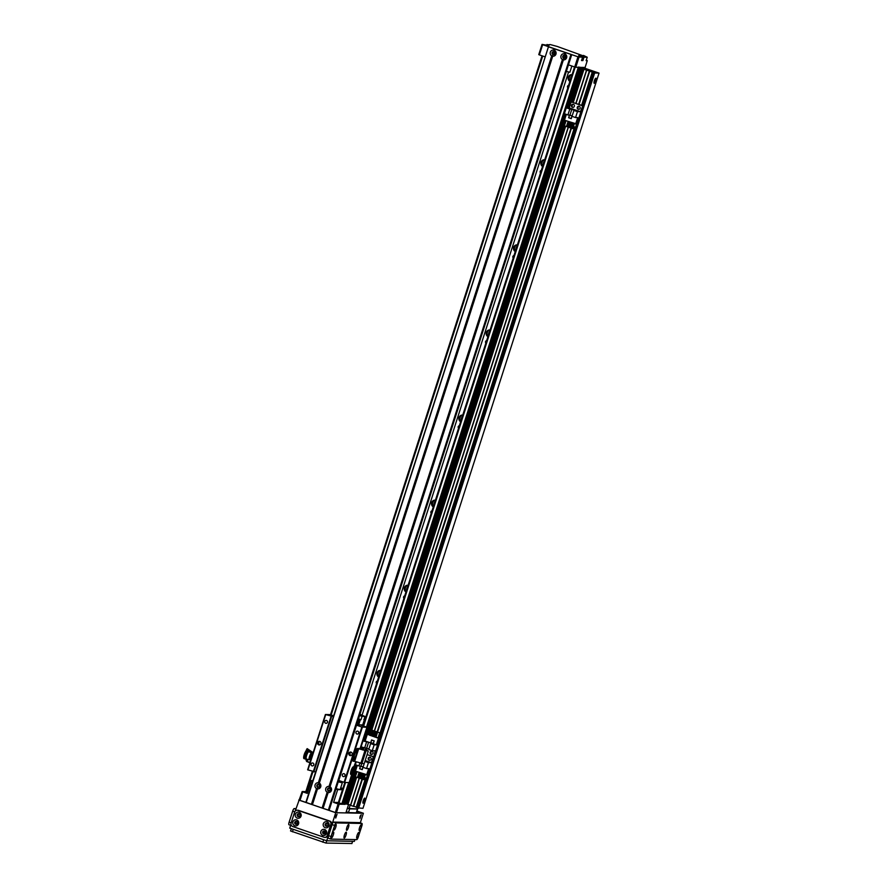 <?xml version="1.0" encoding="UTF-8"?>
<svg xmlns="http://www.w3.org/2000/svg" width="888" height="888" viewBox="0 0 888 888"><rect width="100%" height="100%" fill="white"/><g stroke="black" fill="none" stroke-linecap="round" stroke-linejoin="round"><path stroke-width="1.33" d="M568.553 72.072L361.993 715.428M378.654 677.056A3.585 3.463 91.1 0 1 380.797 670.373M405.971 591.963A3.585 3.463 91.1 0 1 408.114 585.27M433.289 506.87A3.585 3.463 91.1 0 1 435.442 500.177M460.617 421.767A3.585 3.463 91.1 0 1 462.759 415.085M487.934 336.674A3.585 3.463 91.1 0 1 490.087 329.981A3.585 3.463 -88.9 0 0 488.145 336.03M515.262 251.582A3.585 3.463 91.1 0 1 517.404 244.888M542.579 166.478A3.585 3.463 91.1 0 1 544.721 159.796M569.896 81.385A3.585 3.463 91.1 0 1 572.05 74.692M567.854 87.779A1.454 1.399 91.1 0 1 568.631 85.326M540.526 172.871A1.454 1.399 91.1 0 1 541.314 170.418M513.209 257.964A1.454 1.399 91.1 0 1 513.997 255.522M485.88 343.068A1.454 1.399 91.1 0 1 486.668 340.615M458.563 428.16A1.454 1.399 91.1 0 1 459.351 425.707M431.246 513.253A1.454 1.399 91.1 0 1 432.023 510.811M403.918 598.357A1.454 1.399 91.1 0 1 404.706 595.904M376.601 683.449A1.454 1.399 91.1 0 1 377.389 680.996M571.406 76.69A2.02 1.954 -88.9 0 0 570.74 78.788M572.039 74.736A3.585 3.463 -88.9 0 0 570.107 80.741M544.089 161.794A2.02 1.954 -88.9 0 0 543.412 163.88M544.71 159.829A3.585 3.463 -88.9 0 0 542.79 165.834M516.761 246.886A2.02 1.954 -88.9 0 0 516.095 248.973M517.393 244.933A3.585 3.463 -88.9 0 0 515.462 250.938M489.443 331.99A2.02 1.954 -88.9 0 0 488.766 334.077M462.115 417.083A2.02 1.954 -88.9 0 0 461.449 419.169M462.748 415.118A3.585 3.463 -88.9 0 0 460.817 421.123M434.798 502.175A2.02 1.954 -88.9 0 0 434.132 504.262M435.431 500.221A3.585 3.463 -88.9 0 0 433.499 506.227M407.481 587.279A2.02 1.954 -88.9 0 0 406.804 589.366M408.103 585.314A3.585 3.463 -88.9 0 0 406.182 591.319M380.153 672.371A2.02 1.954 -88.9 0 0 379.487 674.458M380.786 670.418A3.585 3.463 -88.9 0 0 378.854 676.412M578.399 67.066L580.708 67.377L567.698 107.848L580.708 67.377M567.876 107.848L581.163 67.388M581.052 68.243L581.629 67.399M581.518 68.254L581.784 67.399L585.114 67.421M307.625 792.296L305.827 791.63L312.332 771.461M338.384 802.475L333.588 802.386L338.106 803.929L335.375 812.442L336.43 812.731L339.161 804.217L345.044 804.273M345.01 804.328L345.21 803.707L344.577 804.262M344.555 804.317L344.799 803.562L344.122 804.262M344.1 804.317L356.665 765.167L344.1 804.317L338.295 802.752L344.833 782.495L338.295 802.752M584.937 68.321L585.214 67.466M574.714 67L575.768 67.277L579.043 57.065L577.988 56.788L574.714 67L568.453 64.857M586.28 60.184L587.279 60.662L585.103 67.466L575.768 67.277M587.279 60.662L586.135 60.639L587.223 57.232L583.993 57.165L582.905 60.573L581.518 60.55L582.617 57.143L579.043 57.065M545.21 56.888L539.371 54.89L542.646 44.678L542.057 44.4L538.772 54.612L539.371 54.89M542.057 44.4L548.939 45.577M546.875 44.9L550.238 44.567L557.187 46.431L583.349 55.889M587.223 57.232L583.494 55.433M547.008 44.5L549.062 45.199M582.617 57.143L578.687 55.633L583.993 57.165M581.651 60.14L582.905 60.573M577.988 56.788L542.646 44.678M565.057 56.044A1.099 1.066 -88.9 0 0 565.023 57.609M565.301 57.165A1.099 1.066 91.1 0 1 563.225 56.799A1.099 1.066 91.1 0 1 564.313 55.711A1.099 1.066 91.1 0 1 565.301 57.165M554.378 52.392A1.099 1.066 -88.9 0 0 554.345 53.957M554.623 53.502A1.099 1.066 91.1 0 1 552.547 53.136A1.099 1.066 91.1 0 1 553.635 52.048A1.099 1.066 91.1 0 1 554.623 53.502M299.434 800.055L300.033 800.332L302.764 791.819L302.175 791.552L295.193 811.11M302.764 791.819L307.281 793.373L311.377 780.608L312.698 781.063M339.161 804.217L338.106 803.929M305.827 791.619L302.175 791.552M328.982 810.322L334.021 812.054M305.872 802.33L312.01 804.55L317.216 788.344L316.483 788.544A3.097 2.986 91.1 0 1 318.337 782.761L319.336 783.105A3.097 2.986 91.1 0 1 317.482 788.888L317.216 788.344M333.588 802.386L337.684 789.621L342.479 789.71M335.953 789.021L337.684 789.621M328.049 789.155A1.099 1.066 91.1 0 1 330.125 789.521A1.099 1.066 91.1 0 1 329.037 790.598A1.099 1.066 91.1 0 1 328.049 789.155M317.36 785.492A1.099 1.066 91.1 0 1 319.436 785.858A1.099 1.066 91.1 0 1 318.348 786.935A1.099 1.066 91.1 0 1 317.36 785.492M312.831 780.641L311.377 780.608M348.584 804.473L345.876 812.92L336.43 812.731M342.868 788.5L340.737 787.767M340.526 788.422L341.492 788.822L340.47 788.577M338.417 781.34L341.247 782.483L338.284 781.762M338.261 781.84L342.313 782.816L340.137 789.632L336.075 788.644M342.313 782.816L338.439 781.251M571.872 66.023L569.874 72.25L566.344 71.44M363.114 803.207A2.686 0.666 -71.1 0 1 363.059 803.196A2.686 0.666 -71.1 0 1 363.303 800.443A2.686 0.666 -71.1 0 1 364.802 798.112A2.686 0.666 -71.1 0 1 364.591 800.765A2.686 0.666 -71.1 0 1 363.114 803.207M594.25 83.294A2.686 0.666 -71.1 0 1 594.205 83.283A2.686 0.666 -71.1 0 1 594.449 80.519A2.686 0.666 -71.1 0 1 595.948 78.2A2.686 0.666 -71.1 0 1 595.726 80.852A2.686 0.666 -71.1 0 1 594.25 83.294M586.269 68.853L597.313 72.65L594.66 72.516L583.616 68.72L585.958 68.765L586.036 69.564M588.777 70.829L594.649 73.027L599.045 73.105L585.059 68.321L580.663 68.243L588.777 70.829M356.266 807.103L353.735 806.237M357.42 807.747L356.199 807.314L365.656 777.91L356.199 807.314M362.981 808.324L357.387 807.858L593.45 72.638L357.387 807.858M599.045 73.105L362.97 808.346L599.034 73.105M347.918 804.439L356.643 777.255L347.93 804.439L344.6 803.474L356.898 765.245M350.516 805.127L347.985 804.262M363.114 777.033L353.679 806.404L350.449 805.338L359.196 778.132L350.449 805.338M356.676 724.475L358.33 725.096L356.221 725.063L361.86 727.028L366.911 727.261L360.051 748.54L357.287 748.484A2.686 0.666 108.9 0 0 355.777 751.026A2.686 0.666 -71.1 0 1 357.287 748.484L368.254 751.093L358.552 748.506M355.777 751.026L353.313 758.685A2.686 0.666 108.9 0 0 353.135 761.238A2.686 0.666 -71.1 0 1 353.313 758.685L355.777 751.026M354.112 761.271L353.191 761.249A2.686 0.666 -71.1 0 1 353.135 761.238A2.686 0.666 108.9 0 0 353.191 761.249L354.112 761.26L358.208 748.506M353.846 759.551L354.701 756.998L353.846 759.551M356.033 752.735L356.887 750.194L356.033 752.735M365.135 760.827L366.977 761.46L364.913 761.427L368.254 751.093M364.124 763.858L354.112 761.26M364.346 750.493A1.565 1.521 91.1 0 1 367.332 750.804M366.145 749.328A1.565 1.521 -88.9 0 0 364.913 750.682M370.13 752.336A1.565 1.521 91.1 0 1 373.082 752.858A1.565 1.521 91.1 0 1 371.539 754.4A1.565 1.521 91.1 0 1 370.13 752.336M371.906 751.292A1.565 1.521 -88.9 0 0 371.839 754.367M368.442 762.637L364.913 761.427L363.014 767.332L366.544 768.542L368.442 762.637L371.417 762.692L373.326 756.731L367.121 754.611L373.804 756.743L375.236 750.782L372.272 750.715L374.17 744.81L376.312 744.843L365.135 741.014L362.992 740.981L361.094 746.886L368.931 748.906M368.598 734.62L379.431 738.328M378.377 738.428L376.312 744.843M363.07 750.049L363.78 747.818M367.199 734.598L365.135 741.014M372.272 750.715L368.731 749.505L370.629 743.589L374.17 744.81M374.214 740.87L371.584 739.97L370.707 742.69L373.337 743.589L374.214 740.87M378.077 737.961L379.42 738.361L380.453 735.131L379.132 734.676M370.751 731.801L369.608 731.468L368.564 734.698L369.697 735.086M370.984 735.53L371.783 735.797M373.082 736.241L373.87 736.518M375.169 736.962L375.957 737.229M372.971 736.374L374.725 731.101L373.426 730.68L371.739 735.952L372.971 736.374L374.725 731.101M377.966 738.083L379.731 732.811L377.6 732.112L375.913 737.384L377.966 738.083L379.731 732.811M375.058 737.084L376.823 731.812L375.513 731.39L376.745 731.812L375.058 737.084L373.826 736.663L375.513 731.39M370.873 735.664L372.638 730.38L371.339 729.958L369.641 735.242L370.873 735.664L372.638 730.38M379.109 734.72L380.453 735.131M380.297 735.131L379.254 738.361M377.012 733.954L376.223 733.677M374.925 733.233L374.126 732.966L374.903 733.277M372.838 732.522L372.039 732.245M564.812 123.543L369.63 731.468L370.729 731.856M372.028 732.3L372.816 732.567M376.201 733.721L377 733.999M371.339 729.958L372.572 730.38M373.426 730.68L374.658 731.101M377.6 732.112L379.653 732.811M362.992 740.981L368.598 742.224L372.705 743.633L370.629 743.589M366.522 742.19L364.624 748.096M368.598 742.224L366.7 748.14M370.707 742.69L373.36 743.522M374.203 740.892L371.639 740.081L370.818 742.634L373.282 743.478L374.103 740.925L371.639 740.081M350.56 773.936A4.029 0.988 108.9 0 0 352.358 770.384L352.181 773.071A4.029 0.988 -71.1 0 1 350.838 774.458A4.029 0.988 -71.1 0 1 351.104 770.629A4.029 0.988 -71.1 0 1 353.446 766.832A4.029 0.988 -71.1 0 1 353.724 768.253L353.657 768.531M352.303 772.782L349.151 782.572L344.633 782.483L338.461 780.374L356.221 725.063M360.051 748.54L366.911 727.261L361.15 725.174L363.192 725.207M353.679 768.486L355.822 761.815L352.358 770.384A4.029 0.988 108.9 0 0 352.902 767.077M350.649 772.46L352.07 768.298M333.655 715.806L329.892 714.596L325.397 714.507L307.637 769.818L315.617 771.961M362.393 727.172L344.633 782.483M351.126 752.169A1.798 1.732 -88.9 0 0 351.06 755.544M352.159 754.4A1.798 1.732 91.1 0 1 348.784 753.812A1.798 1.732 91.1 0 1 350.549 752.047A1.798 1.732 91.1 0 1 352.159 754.4M319.891 741.469A1.798 1.732 -88.9 0 0 319.824 744.843M320.923 743.711A1.798 1.732 91.1 0 1 317.549 743.112A1.798 1.732 91.1 0 1 319.314 741.347A1.798 1.732 91.1 0 1 320.923 743.711M327.483 721.533A1.454 1.399 -88.9 0 0 327.461 722.255M327.439 722.321A1.454 1.399 91.1 0 1 324.708 721.844A1.454 1.399 91.1 0 1 326.14 720.412A1.454 1.399 91.1 0 1 327.439 722.321M358.719 732.234A1.454 1.399 -88.9 0 0 358.697 732.955M358.685 733.022A1.454 1.399 91.1 0 1 355.944 732.545A1.454 1.399 91.1 0 1 357.376 731.113A1.454 1.399 91.1 0 1 358.685 733.022M345.055 774.78A1.454 1.399 -88.9 0 0 345.044 775.502M345.021 775.568A1.454 1.399 91.1 0 1 342.28 775.091A1.454 1.399 91.1 0 1 343.712 773.659A1.454 1.399 91.1 0 1 345.021 775.568M313.819 764.08A1.454 1.399 -88.9 0 0 313.808 764.812M313.786 764.879A1.454 1.399 91.1 0 1 311.044 764.39A1.454 1.399 91.1 0 1 312.476 762.97A1.454 1.399 91.1 0 1 313.786 764.879M325.397 714.507L333.377 716.649M325.696 714.64L307.936 769.952M331.035 716.472L313.275 771.783M331.568 716.616L313.808 771.927M356.521 725.196L338.761 780.519M361.86 727.028L344.1 782.339M319.736 786.324A1.565 1.521 -88.9 0 0 318.337 784.27A1.565 1.521 -88.9 0 0 316.783 785.802A1.565 1.521 -88.9 0 0 319.736 786.324M318.37 784.27A1.565 1.521 -88.9 0 0 316.861 785.802A1.565 1.521 -88.9 0 0 318.304 787.401M562.415 59.529A3.097 2.986 91.1 0 1 564.269 53.746L565.256 54.09A3.097 2.986 91.1 0 1 563.403 59.862L562.415 59.529L329.026 786.424L330.025 786.768A3.097 2.986 91.1 0 1 328.16 792.551L327.173 792.207A3.097 2.986 91.1 0 1 329.026 786.424M565.667 57.309A1.565 1.521 -88.9 0 0 564.257 55.245A1.565 1.521 -88.9 0 0 562.715 56.788A1.565 1.521 -88.9 0 0 565.667 57.309M564.291 55.245A1.565 1.521 -88.9 0 0 562.781 56.788A1.565 1.521 -88.9 0 0 564.224 58.386M551.726 55.866A3.097 2.986 91.1 0 1 553.579 50.083L554.567 50.427A3.097 2.986 91.1 0 1 552.713 56.21L551.726 55.866L318.337 782.761M554.978 53.646A1.565 1.521 -88.9 0 0 553.568 51.582A1.565 1.521 -88.9 0 0 552.025 53.125A1.565 1.521 -88.9 0 0 554.978 53.646M553.601 51.582A1.565 1.521 -88.9 0 0 552.092 53.125A1.565 1.521 -88.9 0 0 553.546 54.723M330.425 789.987A1.565 1.521 -88.9 0 0 329.015 787.922A1.565 1.521 -88.9 0 0 327.472 789.465A1.565 1.521 -88.9 0 0 330.425 789.987M329.06 787.922A1.565 1.521 -88.9 0 0 327.539 789.465A1.565 1.521 -88.9 0 0 328.993 791.064M548.762 46.92L571.728 54.668L548.451 46.787L306.149 802.574M554.068 50.638L554.634 48.895M318.836 783.316L552.458 55.655M312.01 804.55L322.699 808.213L327.905 791.996M564.757 54.301L565.312 52.559M322.699 808.213L329.093 810.322L338.683 780.474M329.515 786.979L563.147 59.318M311.788 752.902L311.755 752.88A3.73 0.91 -71.1 0 0 311.71 752.858A3.73 0.91 -71.1 0 0 310.101 754.889A3.73 0.91 -71.1 0 0 309.013 758.896L309.057 758.851M310.378 762.914L306.615 761.504L310.234 762.348M306.626 761.504L309.557 758.297L310.545 758.641A4.451 1.099 -71.1 0 1 313.064 752.935M311.832 752.846A4.451 1.099 108.9 0 0 309.557 758.297L310.545 758.641A4.484 1.099 -71.1 0 0 310.356 759.917L310.267 761.627M307.836 749.239L306.593 751.514L307.581 749.483L311.821 753.08L313.142 752.858M306.848 759.151A7.171 1.765 -71.1 0 1 306.005 759.962L306.638 761.482M307.359 760.328L307.07 759.218A6.727 1.654 -71.1 0 1 306.504 759.706A392.818 335.076 43.4 0 1 306.005 759.962M307.181 760.272A3.319 0.81 -71.1 0 1 306.871 760.394L307.448 760.594M310.911 759.64A3.186 0.777 -71.1 0 1 311.322 756.931A3.186 0.777 -71.1 0 1 312.643 754.234M306.593 751.514L305.805 751.248L306.937 748.884L312.654 753.368M307.193 748.64L313.142 752.68M305.805 751.248A4.218 1.032 108.9 0 0 303.951 755.577A4.218 1.032 108.9 0 0 303.951 758.596A4.218 1.032 108.9 0 0 303.996 758.607L304.884 758.907M307.892 751.226A4.218 1.032 108.9 0 0 307.67 750.959A4.218 1.032 108.9 0 0 305.328 754.611A4.218 1.032 108.9 0 0 304.939 758.929A4.218 1.032 108.9 0 0 305.006 758.94L305.605 758.963M308.491 751.625A4.029 0.988 108.9 0 0 308.269 751.359L307.614 751.126A4.029 0.988 108.9 0 0 305.372 754.622A4.029 0.988 108.9 0 0 304.995 758.763A4.029 0.988 108.9 0 0 305.039 758.774M311.71 752.858L308.858 751.792A3.807 0.932 108.9 0 0 306.737 755.089A3.807 0.932 108.9 0 0 306.393 759.007L308.358 759.606L306.427 759.051A3.852 0.944 108.9 0 1 306.371 759.04L305.716 758.818A3.852 0.944 108.9 0 0 305.75 758.829L306.327 759.018M305.75 758.829L305.716 758.996A4.029 0.988 108.9 0 1 305.65 758.985L304.995 758.763M308.269 751.359A4.029 0.988 108.9 0 0 306.027 754.856A4.029 0.988 108.9 0 0 305.65 758.985M308.991 751.847A3.852 0.944 108.9 0 0 308.869 751.748L308.214 751.525A3.852 0.944 108.9 0 0 306.071 754.867A3.852 0.944 108.9 0 0 305.716 758.818M308.869 751.748A3.852 0.944 108.9 0 0 306.726 755.089A3.852 0.944 108.9 0 0 306.371 759.04M312.41 754.978A2.509 0.622 108.9 0 0 311.499 756.931A2.509 0.622 108.9 0 0 311.144 758.907M348.462 812.564L349.639 808.901L357.564 809.035M347.341 808.335L357.609 808.979M348.951 808.89L350.194 805.016M371.095 759.273A1.565 1.521 91.1 0 1 368.143 758.752A1.565 1.521 91.1 0 1 369.686 757.22A1.565 1.521 91.1 0 1 371.095 759.273M369.985 757.253A1.565 1.521 -88.9 0 0 369.93 760.328M367.921 775.035L355.444 771.184L357.309 765.378M356.255 761.96L355.367 764.712L358.896 765.933L359.784 763.169M366.544 768.542L368.687 768.586L366.622 775.013M359.607 768.742L362.237 769.641L363.114 766.921L360.484 766.011L359.607 768.742L362.26 769.574M356.088 774.625L356.721 771.617M367.477 775.035L366.466 778.188L367.643 775.035M366.466 778.188L364.469 777.5M363.17 777.056L362.382 776.789M361.083 776.345L360.295 776.068M358.996 775.624L358.208 775.357M365.401 774.591L363.703 779.675L362.471 779.253L364.102 774.147M363.703 779.675L365.334 774.569M363.314 773.881L361.616 778.954L360.384 778.532L362.015 773.437M361.616 778.954L363.248 773.859M361.227 773.159L359.529 778.243L358.297 777.821L359.929 772.715M359.529 778.243L361.161 773.148M359.141 772.449L357.431 777.522L355.378 776.822L357.02 771.728M357.431 777.522L359.074 772.427M363.203 766.733L358.896 765.933M365.212 760.572L371.417 762.692M360.972 765.967L361.682 763.78M363.003 766.977L360.539 766.133L359.718 768.686L362.182 769.53L363.003 766.977L360.539 766.133M580.108 108.292A1.565 1.521 91.1 0 1 577.156 107.77A1.565 1.521 91.1 0 1 578.699 106.227A1.565 1.521 91.1 0 1 580.108 108.292M578.998 106.26A1.565 1.521 -88.9 0 0 578.943 109.335M574.358 106.316A1.565 1.521 91.1 0 1 571.395 105.794A1.565 1.521 91.1 0 1 572.949 104.262A1.565 1.521 91.1 0 1 574.358 106.316M573.248 104.296A1.565 1.521 -88.9 0 0 573.182 107.37M582.817 105.716L571.162 101.92L569.241 107.87L580.43 111.699L582.806 105.761M576.934 124.054L564.457 120.202L566.322 114.397M566.278 107.814L564.38 113.731L567.909 114.941L569.807 109.024L566.278 107.814L569.241 107.87M569.807 109.024L575.99 110.478L573.914 110.434L572.016 116.35L575.557 117.56L577.455 111.644L580.43 111.699M575.557 117.56L577.7 117.605L575.635 124.031M571.162 101.92L582.339 105.75M568.62 117.749L571.25 118.648L572.116 115.928L569.486 115.029L568.62 117.749L571.273 118.581M565.09 123.643L565.723 120.635M576.49 124.043L575.635 127.206L576.656 124.043M575.48 127.195L573.481 126.518M572.183 126.074L571.384 125.796M570.096 125.352L569.297 125.086M568.009 124.642L567.21 124.364M574.414 123.61L572.705 128.682L571.472 128.261L573.115 123.166M572.705 128.682L574.347 123.587M572.316 122.888L570.695 127.972L569.386 127.55L571.028 122.444M570.618 127.972L572.26 122.866M570.229 122.178L568.598 127.25L567.299 126.829L568.942 121.734M568.531 127.25L570.174 122.156M568.142 121.456L566.444 126.54L564.391 125.83L566.022 120.735M566.444 126.54L568.087 121.445M572.216 115.751L567.909 114.941M577.455 111.644L573.914 110.434M569.985 114.985L571.883 109.069M572.116 115.951L569.541 115.14L568.731 117.693L571.195 118.537L572.016 115.984L569.541 115.14M325.064 831.59A14.341 1.088 -162.2 0 1 324.264 831.401M325.452 832.522A14.108 1.077 -162.2 0 1 323.609 832.1M360.961 719.757L358.497 718.914L359.584 715.506L362.049 716.35L360.961 719.757L359.385 719.546A15.24 1.154 -162.2 0 1 359.018 719.458L358.341 719.269M358.441 718.991L359.252 719.358L358.375 719.191M359.385 719.546L357.753 724.652L358.708 724.852L360.35 719.746M357.753 724.652A15.24 1.154 -162.2 0 1 357.376 724.564L359.018 719.458M356.71 724.375L357.376 724.564M362.049 716.35L364.813 716.405L359.94 714.285M363.836 719.458L364.058 719.558A15.24 1.154 -162.2 0 1 364.235 719.646L364.813 716.405M364.335 719.824L362.726 724.83M362.693 724.93L358.708 724.852M351.837 843.5L326.007 843.078L290.654 830.979M335.775 827.216A3.097 0.755 -71.1 0 1 333.833 829.958A3.097 0.755 -71.1 0 1 334.265 826.95A3.097 0.755 -71.1 0 1 335.775 824.308A3.097 0.755 -71.1 0 1 335.775 827.216M361.127 827.716A3.097 0.755 -71.1 0 1 359.185 830.469A3.097 0.755 -71.1 0 1 359.618 827.461A3.097 0.755 -71.1 0 1 361.116 824.808A3.097 0.755 -71.1 0 1 361.127 827.716M348.451 827.461A3.097 0.755 -71.1 0 1 346.509 830.213A3.097 0.755 -71.1 0 1 346.942 827.205A3.097 0.755 -71.1 0 1 348.44 824.552A3.097 0.755 -71.1 0 1 348.451 827.461M358.663 835.375A3.097 0.755 -71.1 0 1 356.721 838.128A3.097 0.755 -71.1 0 1 357.154 835.12A3.097 0.755 -71.1 0 1 358.663 832.467A3.097 0.755 -71.1 0 1 358.663 835.375M333.322 834.875A3.097 0.755 -71.1 0 1 331.379 837.617A3.097 0.755 -71.1 0 1 331.812 834.609A3.097 0.755 -71.1 0 1 333.311 831.956A3.097 0.755 -71.1 0 1 333.322 834.875M345.998 835.12A3.097 0.755 -71.1 0 1 344.045 837.872A3.097 0.755 -71.1 0 1 344.477 834.864A3.097 0.755 -71.1 0 1 345.987 832.211A3.097 0.755 -71.1 0 1 345.998 835.12M359.562 822.643A2.686 0.666 108.9 0 0 359.518 822.621A2.686 0.666 108.9 0 0 359.462 822.61L333.655 822.088A2.686 0.666 108.9 0 0 332.145 824.63L328.593 835.697A2.686 0.666 108.9 0 0 328.416 838.25A2.686 0.666 108.9 0 0 328.46 838.261L330.836 839.071M331.058 836.54A2.686 0.666 108.9 0 0 330.88 839.093A2.686 0.666 108.9 0 0 330.924 839.105L356.743 839.615A2.686 0.666 108.9 0 0 358.253 837.084L361.805 826.018A2.686 0.666 108.9 0 0 361.982 823.465A2.686 0.666 108.9 0 0 361.927 823.454L336.119 822.932A2.686 0.666 108.9 0 0 334.61 825.474L331.058 836.54L328.593 835.697M335.653 816.927L336.274 815.095M335.853 816.139L337.029 814.24L335.72 818.059L335.853 816.139M359.84 817.415L360.473 815.573M360.051 816.627L361.227 814.729L359.918 818.547L360.051 816.627M296.958 823.82L296.104 823.809M295.815 823.531L297.258 823.565M299.034 814.118A1.099 1.066 -88.9 0 0 298.99 816.305M299.234 814.163A1.099 1.066 91.1 0 1 298.879 816.305A1.099 1.066 91.1 0 1 297.835 815.184A1.099 1.066 91.1 0 1 299.234 814.163M326.984 823.687A1.099 1.066 -88.9 0 0 326.939 825.873M327.184 823.731A1.099 1.066 91.1 0 1 326.828 825.884A1.099 1.066 91.1 0 1 325.785 824.763A1.099 1.066 91.1 0 1 327.184 823.731M324.52 831.346A1.099 1.066 -88.9 0 0 324.475 833.532M324.719 831.39A1.099 1.066 91.1 0 1 324.364 833.543A1.099 1.066 91.1 0 1 323.321 832.411A1.099 1.066 91.1 0 1 324.719 831.39M296.581 821.777A1.099 1.066 -88.9 0 0 296.536 823.964M296.77 821.822A1.099 1.066 91.1 0 1 296.414 823.964A1.099 1.066 91.1 0 1 295.371 822.843A1.099 1.066 91.1 0 1 296.77 821.822M356.898 811.121L362.337 812.975L345.965 812.653M356.921 811.055L363.392 813.264L335.742 812.709L298.745 800.044M290.975 824.264L289.732 828.127L326.717 840.792L326.007 843.078M335.742 812.709L326.717 840.792L354.379 841.347L354.945 839.582M363.392 813.264L360.306 822.887M300.011 815.684A1.521 1.476 -88.9 0 0 298.634 813.674A1.521 1.476 -88.9 0 0 297.136 815.173A1.521 1.476 -88.9 0 0 300.011 815.684M301.043 816.161A3.097 2.986 91.1 0 1 295.97 817.249A3.097 2.986 91.1 0 1 297.602 812.165A3.097 2.986 91.1 0 1 301.043 816.161M298.779 813.686A1.521 1.476 -88.9 0 0 298.723 816.716M325.496 832.911A1.521 1.476 -88.9 0 0 324.131 830.913A1.521 1.476 -88.9 0 0 322.622 832.4A1.521 1.476 -88.9 0 0 325.496 832.911M326.529 833.399A3.097 2.986 91.1 0 1 321.456 834.476A3.097 2.986 91.1 0 1 323.099 829.392A3.097 2.986 91.1 0 1 326.529 833.399M324.275 830.924A1.521 1.476 -88.9 0 0 324.209 833.954M297.547 823.343A1.521 1.476 -88.9 0 0 296.181 821.333A1.521 1.476 -88.9 0 0 294.683 822.832A1.521 1.476 -88.9 0 0 297.547 823.343M298.579 823.82A3.097 2.986 91.1 0 1 293.517 824.908A3.097 2.986 91.1 0 1 295.149 819.824A3.097 2.986 91.1 0 1 298.579 823.82M296.326 821.345A1.521 1.476 -88.9 0 0 296.259 824.375M327.95 825.252A1.521 1.476 -88.9 0 0 326.584 823.254A1.521 1.476 -88.9 0 0 325.086 824.741A1.521 1.476 -88.9 0 0 327.95 825.252M328.993 825.74A3.097 2.986 91.1 0 1 323.92 826.817A3.097 2.986 91.1 0 1 325.552 821.733A3.097 2.986 91.1 0 1 328.993 825.74M326.729 823.265A1.521 1.476 -88.9 0 0 326.673 826.295M327.261 835.53A2.686 2.597 91.1 0 1 323.976 837.24L292.74 826.539A2.686 2.597 91.1 0 1 291.086 823.143L294.638 812.087A2.686 2.597 91.1 0 1 297.924 810.378L329.159 821.078A2.686 2.597 91.1 0 1 330.813 824.475L327.261 835.53L327.95 835.553A2.686 2.597 91.1 0 1 325.43 837.395L324.742 837.373M297.158 810.245L297.857 810.256A2.686 2.597 91.1 0 1 298.623 810.389L329.859 821.089A2.686 2.597 91.1 0 1 331.502 824.486L327.95 835.553M346.154 812.065L348.584 812.176M356.61 812.032L357.187 812.331L356.51 812.331M346.009 812.52L361.538 812.964M356.887 811.155L361.583 812.831M301.143 800.754L305.861 802.364M288.955 824.741L290.631 825.307L289.011 824.741A2.686 0.666 -71.1 0 1 288.955 824.741A2.686 0.666 -71.1 0 1 289.133 822.177L292.685 811.121A2.686 0.666 -71.1 0 1 294.194 808.58L295.993 808.613M363.014 725.862L574.569 66.944M306.449 791.896L312.942 771.672M331.157 714.951L542.712 56.033M330.536 714.751L542.102 55.822M581.618 68.254L581.895 67.399M345.188 804.317L345.365 803.762M344.833 804.328L345.044 803.651M581.163 68.243L581.44 67.399M344.733 804.306L344.955 803.618M344.366 804.317L344.633 803.496M580.697 68.232L580.974 67.388M344.267 804.295L356.821 765.212M361.827 749.627L362.537 747.385M364.591 741.003L565.823 114.23M362.393 747.341L361.671 749.572L362.382 747.33M364.413 741.003L565.667 114.175L364.424 741.003M342.846 804.295L355.533 764.779M360.539 749.183L361.261 746.952M363.17 740.981L564.546 113.786M566.455 107.814L579.453 67.355M341.791 804.006L348.673 782.572M352.414 770.939L352.714 769.985M366.5 727.061L578.31 67.333M338.916 803.018L345.51 782.506M363.625 726.073L575.191 67.122M585.958 68.765L585.736 69.464M379.487 734.798L574.658 126.917L379.487 734.798M581.607 105.306L592.263 72.083L581.596 105.295M356.388 807.392L365.834 777.966M379.676 734.864L574.847 126.984M581.784 105.361L592.451 72.161M357.575 807.947L593.628 72.705M358.064 808.113L594.128 72.883M358.597 808.258L594.649 73.027M361.893 749.65L362.615 747.419M364.668 741.014L565.9 114.252L364.657 741.014M580.663 68.243L567.943 107.848L580.674 68.254M344.91 803.607L357.198 765.345M362.204 749.761L362.926 747.518M365.012 741.014L566.211 114.363M568.298 107.859L580.974 68.376M345.41 803.773L355.833 771.317M362.693 749.927L363.414 747.685M367.621 734.598L564.835 120.324M568.842 107.87L581.462 68.543M345.721 803.862L356.144 771.428M363.003 750.038L363.725 747.796M367.954 734.609L565.145 120.435M569.186 107.87L581.784 68.631M346.043 803.873L356.432 771.528M368.276 734.62L565.445 120.535M571.417 101.92L582.106 68.631M346.364 803.951L355.811 774.536M571.761 101.931L582.417 68.72M347.508 804.35L356.255 777.122M371.395 729.958L565.268 126.129M572.904 102.32L583.571 69.12M347.83 804.439L356.565 777.233M365.068 750.726L365.401 749.705M371.706 730.069L565.578 126.24M572.027 106.138L572.494 104.673M573.215 102.431L583.882 69.197M365.157 750.749L365.523 749.605L365.168 750.749M371.795 730.091L565.656 126.274L371.795 730.091M573.304 102.464L583.982 69.209L573.304 102.464M374.336 730.968L568.209 127.139L374.325 730.957M575.846 103.33L586.513 70.108L575.835 103.33M350.638 805.416L359.374 778.188M374.525 731.024L568.387 127.206M576.035 103.397L586.691 70.185M353.269 806.315L362.715 776.9M376.556 733.799L571.717 125.907M578.665 104.296L589.321 71.084M353.579 806.404L363.026 777M368.775 759.096L369.242 757.63M370.685 753.146L371.151 751.681M376.867 733.899L572.027 126.018M577.777 108.114L578.255 106.649M578.976 104.407L589.643 71.173M353.679 806.404L363.103 777.033M368.809 759.262L369.364 757.531L368.82 759.273M572.127 126.052L376.956 733.932L572.116 126.052M578.388 106.527L577.822 108.292L578.377 106.538M579.054 104.429L589.732 71.173L579.065 104.429M361.849 763.802L365.956 751.037M360.806 763.525L364.901 750.76M354.634 761.405L358.73 748.64M553.579 50.083L554.023 48.718M311.399 804.373L316.483 788.544M553.735 50.172L554.179 48.773M318.492 782.861L551.903 55.877M554.434 50.416L554.878 49.007M319.192 783.094L552.602 56.122M554.567 50.427L555.011 49.062M319.336 783.105L552.713 56.21M564.413 53.835L564.868 52.436M564.269 53.746L564.701 52.381M322.089 808.036L327.173 792.207M322.255 808.091L327.35 792.218M565.112 54.079L565.567 52.67M322.954 808.324L328.049 792.462M565.256 54.09L565.7 52.725M323.077 808.38L328.16 792.551M329.182 786.513L562.581 59.54M312.398 804.717L317.482 788.888M312.265 804.672L317.36 788.799M311.566 804.428L316.661 788.555M305.849 802.441L548.462 46.798L305.838 802.441M356.465 725.063L571.717 54.668L356.488 725.063M328.871 810.322L338.483 780.385M356.243 725.063L571.484 54.668M328.338 810.178L570.951 54.523M330.025 786.768L563.403 59.862M329.881 786.757L563.292 59.774M308.647 759.296L310.356 759.917M357.476 809.057L356.299 812.731M356.388 812.731L357.908 808.058M352.547 841.313L351.815 843.6M293.229 829.325L292.43 831.812M323.643 839.737L322.844 842.224M332.145 824.63L334.61 825.474M333.655 822.088L336.119 822.932M359.462 822.61L361.927 823.454M330.813 824.475L331.502 824.486M329.159 821.078L329.859 821.089M297.924 810.378L298.623 810.389M295.826 809.135L294.194 808.58M294.738 811.821L292.685 811.121M291.175 822.876L289.133 822.177M305.827 791.63L312.31 771.45M330.514 714.74L542.069 55.811M362.981 725.851L574.536 66.933M362.604 747.407L361.882 749.65M356.876 765.234L344.6 803.474M352.281 772.826L349.151 782.572M329.115 810.322L338.694 780.485M307.67 750.959L307.115 750.771M304.939 758.929L303.951 758.596M357.664 809.046L357.975 808.08M362.792 724.908L364.435 719.802M352.636 841.313L351.903 843.578M291.308 828.671L290.565 831.002M328.416 838.25L330.88 839.093M359.518 822.621L361.982 823.465"/></g></svg>
